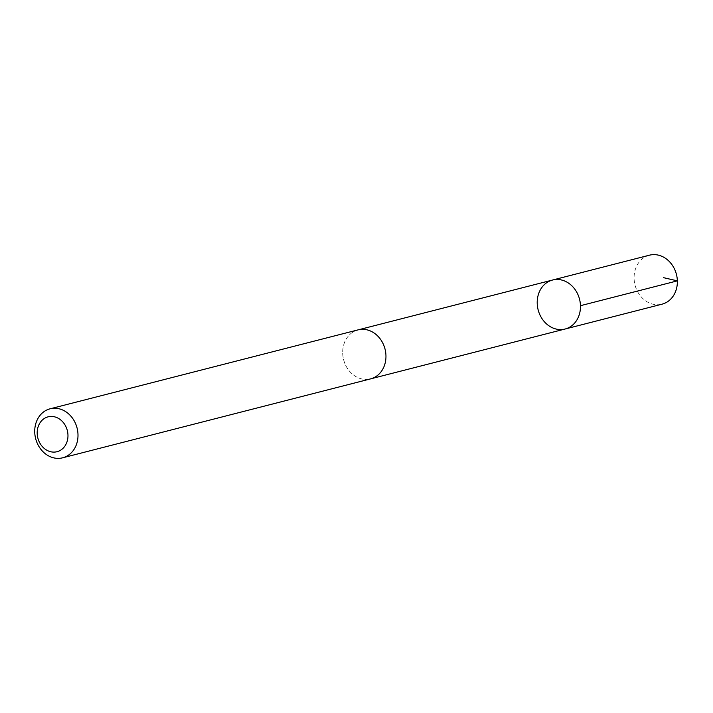 <?xml version="1.0" encoding="UTF-8"?>
<svg xmlns="http://www.w3.org/2000/svg" width="713" height="713" viewBox="0 0 713 713"><rect width="100%" height="100%" fill="white"/><g stroke="black" fill="none" stroke-linecap="round" stroke-linejoin="round"><path stroke-width="0.53" stroke-dasharray="3.56 2.67" d="M649.436 255.192A25.294 21.381 -104.4 0 0 643.884 257.66A25.294 21.381 -104.4 0 0 636.112 288.417A25.294 21.381 -104.4 0 0 662.003 304.193M352.498 332.365A25.267 21.363 -104.4 0 0 344.727 363.095A25.267 21.363 -104.4 0 0 370.591 378.861A25.267 21.363 -104.4 0 0 376.143 376.384A25.267 21.363 -104.4 0 0 383.915 345.662A25.267 21.363 -104.4 0 0 358.042 329.896A25.267 21.363 -104.4 0 0 352.498 332.365M565.124 329.014A25.285 21.372 75.6 0 1 539.233 313.248A25.285 21.372 75.6 0 1 547.014 282.5A25.285 21.372 75.6 0 1 552.566 280.031M358.951 329.664L358.042 329.896A25.294 21.381 -104.4 0 0 343.613 359.691A25.294 21.381 -104.4 0 0 370.6 378.879L371.5 378.63"/><path stroke-width="1.07" d="M547.014 282.5A25.285 21.372 75.6 0 1 552.566 280.031A25.285 21.372 75.6 0 1 579.544 299.219A25.285 21.372 75.6 0 1 565.124 329.014A25.285 21.372 75.6 0 1 539.233 313.248A25.285 21.372 75.6 0 1 547.014 282.5M662.003 304.193A25.294 21.381 -104.4 0 0 667.555 301.724A25.294 21.381 -104.4 0 0 675.336 270.967A25.294 21.381 -104.4 0 0 649.436 255.192L552.566 280.031A25.285 21.372 75.6 0 1 579.544 299.219A25.285 21.372 75.6 0 1 565.124 329.014L662.003 304.193M62.637 457.808L370.6 378.879A25.294 21.381 -104.4 0 0 376.152 376.411A25.294 21.381 -104.4 0 0 383.933 345.653A25.294 21.381 -104.4 0 0 358.042 329.878L50.079 408.807A25.294 21.381 -104.4 0 0 35.65 438.611A25.294 21.381 -104.4 0 0 62.637 457.808A25.294 21.381 -104.4 0 0 68.198 455.34A25.294 21.381 -104.4 0 0 75.97 424.583A25.294 21.381 -104.4 0 0 50.079 408.807M60.997 449.948A17.994 15.205 -104.4 0 0 59.535 419.066A17.994 15.205 -104.4 0 0 37.21 433.807A17.994 15.205 -104.4 0 0 60.997 449.948M663.589 277.678L677.35 280.86L580.462 305.69M371.5 378.63L565.124 329.014M358.951 329.664L552.566 280.031"/></g></svg>
